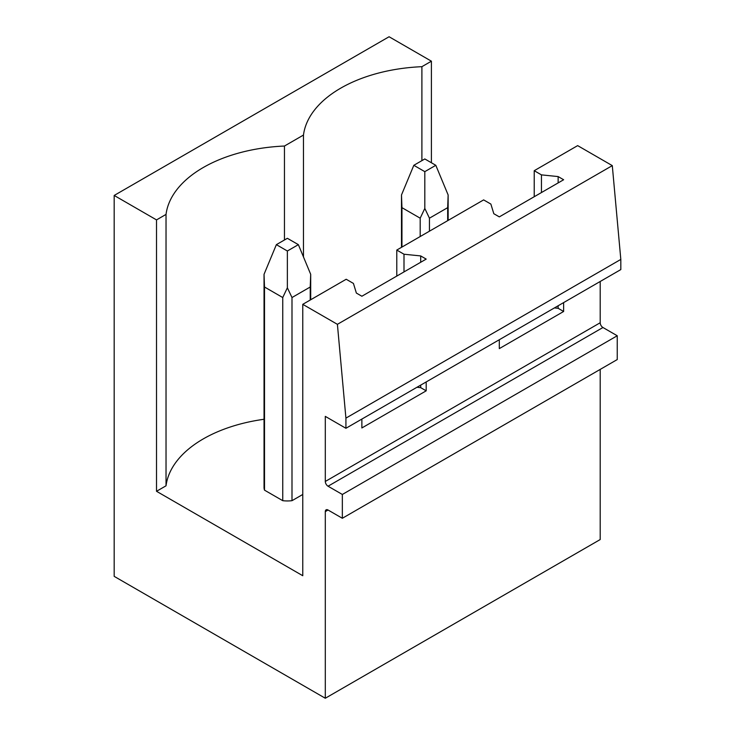 <?xml version="1.0" encoding="UTF-8"?>
<svg xmlns="http://www.w3.org/2000/svg" width="735" height="735" viewBox="0 0 735 735"><rect width="100%" height="100%" fill="white"/><g stroke="black" fill="none" stroke-linecap="round" stroke-linejoin="round"><path stroke-width="1.1" d="M325.302 511.606L328.049 510.017A3.886 2.242 60 0 0 326.11 509.824A3.886 2.242 60 0 0 325.302 511.606L325.302 698.25L114.182 576.359L114.182 195.455L389.081 36.75L431.408 61.189L421.899 66.683A128.294 74.07 0 0 0 303.472 135.056L284.454 146.035A128.294 74.07 0 0 0 166.027 214.409L156.518 219.903L114.182 195.455M328.049 510.017L342.345 518.276L617.244 359.562L617.244 335.757L342.345 494.462L328.049 486.212A3.886 2.242 60 0 1 325.302 481.453L325.302 416.377L345.919 428.284L620.818 269.58L620.818 259.418L612.292 165.623L337.402 324.328L302.765 304.336L302.765 575.726L156.518 491.292L156.518 219.903M612.292 165.623L577.655 145.622L534.226 170.704L541.447 174.875L558.141 176.575L563.635 179.744L499.313 216.88L493.81 213.71L490.87 204.073L483.639 199.902L440.21 224.974L396.781 250.056L404.002 254.227L420.696 255.927L426.19 259.097L361.868 296.242L356.365 293.063L353.425 283.425L346.194 279.254L302.765 304.336M345.919 428.284L345.919 418.123L337.402 324.328M620.818 259.418L345.919 418.123M426.19 381.943L426.19 390.827L361.868 427.963L361.868 419.079M617.244 335.757L602.948 327.507A3.886 2.242 60 0 1 600.201 322.748L600.201 281.477M563.635 302.59L563.635 311.475L499.313 348.611L499.313 339.726M342.345 518.276L342.345 494.462M600.201 369.402L600.201 539.545L325.302 698.25M431.408 61.189L431.408 162.766M264.04 419.272A128.294 74.07 0 0 0 166.027 485.807L156.518 491.292M302.765 494.471L291.997 500.682A23.327 13.469 0 0 1 282.745 500.682L264.508 490.153A23.327 13.469 0 0 1 264.04 487.489L264.04 274.32L264.508 287.008L282.745 297.537L282.745 500.682M421.899 66.683L421.899 160.634M303.472 256.956L303.472 135.056M534.226 170.704L534.226 196.732M396.781 250.056L396.781 276.084M284.454 146.035L284.454 239.987M541.447 174.875L541.447 192.552M558.141 176.575L558.141 182.923M558.141 305.76L558.141 308.305L563.635 311.475M554.401 307.919L558.141 308.305M166.027 485.807L166.027 214.409M404.002 254.227L404.002 271.904M420.696 255.927L420.696 262.276M420.696 385.112L420.696 387.657L426.19 390.827M416.956 387.271L420.696 387.657M435.809 165.301L424.812 158.953L413.823 165.301L424.812 171.65L435.809 165.301L448.139 194.968L448.139 220.399M448.139 194.968L447.679 207.656L429.442 218.185L424.812 208.428L420.19 218.185L420.19 236.541M424.812 171.65L424.812 208.428M413.823 165.301L401.494 194.968L401.953 207.656L420.19 218.185M447.679 207.656L447.679 220.665M429.442 218.185L429.442 231.194M401.953 207.656L401.953 247.061M298.364 244.654L287.367 238.305L276.369 244.654L287.367 251.002L298.364 244.654L310.694 274.32L310.694 299.751M310.694 274.32L310.234 287.008L291.997 297.537L287.367 287.789L282.745 297.537M287.367 251.002L287.367 287.789M276.369 244.654L264.04 274.32M310.234 287.008L310.234 300.018M291.997 297.537L291.997 500.682M264.508 287.008L264.508 490.153M600.201 322.748L325.302 481.453M328.049 486.212L602.948 327.507M401.494 194.968L401.494 247.327"/></g></svg>
